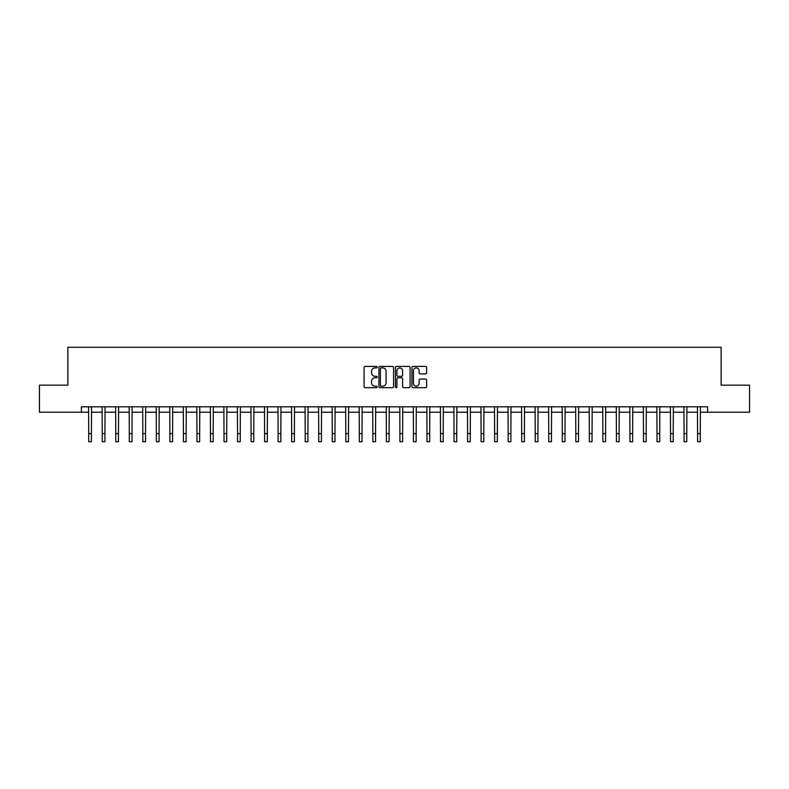 <?xml version="1.0" encoding="UTF-8"?>
<svg xmlns="http://www.w3.org/2000/svg" width="789" height="789" viewBox="0 0 789 789"><rect width="100%" height="100%" fill="white"/><g stroke="black" fill="none" stroke-linecap="round" stroke-linejoin="round"><path stroke-width="1.18" d="M377.181 367.161A0.74 0.74 0 0 0 376.442 366.421L365.149 366.421A1.065 1.065 0 0 0 364.084 367.487L364.084 386.61A1.065 1.065 0 0 0 365.149 387.675L376.442 387.675A0.74 0.74 0 0 0 377.181 386.926A0.74 0.74 0 0 0 376.442 386.186L374.972 386.186A3.403 3.403 0 0 1 371.58 382.783L371.58 381.186A3.403 3.403 0 0 1 374.972 377.793L376.442 377.793A0.74 0.74 0 0 0 377.181 377.043A0.74 0.74 0 0 0 376.442 376.304L374.972 376.304A3.403 3.403 0 0 1 371.58 372.901L371.58 371.303A3.403 3.403 0 0 1 374.972 367.911L376.442 367.911A0.74 0.74 0 0 0 377.181 367.161M425.547 373.907A1.065 1.065 0 0 0 426.612 372.852L426.612 367.487A1.065 1.065 0 0 0 425.547 366.421L413.012 366.421A1.065 1.065 0 0 0 411.957 367.487L411.957 386.61A1.065 1.065 0 0 0 413.012 387.675L425.547 387.675A1.065 1.065 0 0 0 426.612 386.61L426.612 380.13A1.065 1.065 0 0 0 425.547 379.065L420.182 379.065A1.065 1.065 0 0 0 419.127 380.13L419.127 383.346A2.84 2.84 0 0 1 416.286 386.186A2.84 2.84 0 0 1 413.436 383.346L413.436 370.751A2.84 2.84 0 0 1 416.286 367.911A2.84 2.84 0 0 1 419.127 370.751L419.127 372.852A1.065 1.065 0 0 0 420.182 373.907L425.547 373.907M81.395 412.223L39.45 412.223L39.45 385.16L67.864 385.16L67.864 347.278L721.136 347.278L721.136 385.16L749.55 385.16L749.55 412.223L707.605 412.223L707.605 406.808L81.395 406.808L81.395 412.223L88.703 412.223M393.573 367.487A1.065 1.065 0 0 0 392.508 366.421L379.973 366.421A1.065 1.065 0 0 0 378.907 367.487L378.907 386.61A1.065 1.065 0 0 0 379.973 387.675L392.508 387.675A1.065 1.065 0 0 0 393.573 386.61L393.573 367.487M396.492 366.421L409.027 366.421A1.065 1.065 0 0 1 410.093 367.487L410.093 386.61A1.065 1.065 0 0 1 409.027 387.675L403.662 387.675A1.065 1.065 0 0 1 402.597 386.61L402.597 378.848A1.065 1.065 0 0 0 401.542 377.793L397.981 377.793A1.065 1.065 0 0 0 396.916 378.848L396.916 386.926A0.74 0.74 0 0 1 396.177 387.675A0.74 0.74 0 0 1 395.427 386.926L395.427 367.487A1.065 1.065 0 0 1 396.492 366.421M91.406 412.223L102.235 412.223M104.937 412.223L115.766 412.223M118.468 412.223L129.297 412.223M132 412.223L142.829 412.223M145.531 412.223L156.36 412.223M159.062 412.223L169.891 412.223M172.594 412.223L183.423 412.223M186.125 412.223L196.954 412.223M199.656 412.223L210.476 412.223M213.188 412.223L224.007 412.223M226.719 412.223L237.538 412.223M240.25 412.223L251.07 412.223M253.782 412.223L264.601 412.223M267.313 412.223L278.132 412.223M280.845 412.223L291.664 412.223M294.376 412.223L305.195 412.223M307.907 412.223L318.726 412.223M321.429 412.223L332.258 412.223M334.96 412.223L345.789 412.223M348.491 412.223L359.32 412.223M362.023 412.223L372.852 412.223M375.554 412.223L386.383 412.223M389.085 412.223L399.915 412.223M402.617 412.223L413.446 412.223M416.148 412.223L426.977 412.223M429.68 412.223L440.509 412.223M443.211 412.223L454.04 412.223M456.742 412.223L467.571 412.223M470.274 412.223L481.093 412.223M483.805 412.223L494.624 412.223M497.336 412.223L508.155 412.223M510.868 412.223L521.687 412.223M524.399 412.223L535.218 412.223M537.93 412.223L548.75 412.223M551.462 412.223L562.281 412.223M564.993 412.223L575.812 412.223M578.524 412.223L589.344 412.223M592.046 412.223L602.875 412.223M605.577 412.223L616.406 412.223M619.109 412.223L629.938 412.223M632.64 412.223L643.469 412.223M646.171 412.223L657 412.223M659.703 412.223L670.532 412.223M673.234 412.223L684.063 412.223M686.765 412.223L697.594 412.223M700.297 412.223L707.605 412.223M381.136 367.911A0.74 0.74 0 0 0 380.397 368.65L380.397 385.436A0.74 0.74 0 0 0 381.136 386.186L382.675 386.186A3.403 3.403 0 0 0 386.077 382.783L386.077 371.303A3.403 3.403 0 0 0 382.675 367.911L381.136 367.911M402.597 370.8A2.84 2.84 0 0 0 399.757 367.96A2.84 2.84 0 0 0 396.916 370.8L396.916 375.239A1.065 1.065 0 0 0 397.981 376.304L401.542 376.304A1.065 1.065 0 0 0 402.597 375.239L402.597 370.8M88.575 406.808L88.703 433.605L91.406 433.605L91.534 406.808M88.703 433.605L88.703 441.722L91.406 441.722L91.406 433.605M102.106 406.808L102.235 433.605L104.937 433.605L105.065 406.808M102.235 433.605L102.235 441.722L104.937 441.722L104.937 433.605M115.638 406.808L115.766 433.605L118.468 433.605L118.597 406.808M115.766 433.605L115.766 441.722L118.468 441.722L118.468 433.605M129.169 406.808L129.297 433.605L132 433.605L132.128 406.808M129.297 433.605L129.297 441.722L132 441.722L132 433.605M142.701 406.808L142.829 433.605L145.531 433.605L145.659 406.808M142.829 433.605L142.829 441.722L145.531 441.722L145.531 433.605M156.232 406.808L156.36 433.605L159.062 433.605L159.191 406.808M156.36 433.605L156.36 441.722L159.062 441.722L159.062 433.605M169.763 406.808L169.891 433.605L172.594 433.605L172.722 406.808M169.891 433.605L169.891 441.722L172.594 441.722L172.594 433.605M183.295 406.808L183.423 433.605L186.125 433.605L186.253 406.808M183.423 433.605L183.423 441.722L186.125 441.722L186.125 433.605M196.816 406.808L196.954 433.605L199.656 433.605L199.785 406.808M196.954 433.605L196.954 441.722L199.656 441.722L199.656 433.605M210.347 406.808L210.476 433.605L213.188 433.605L213.316 406.808M210.476 433.605L210.476 441.722L213.188 441.722L213.188 433.605M223.879 406.808L224.007 433.605L226.719 433.605L226.847 406.808M224.007 433.605L224.007 441.722L226.719 441.722L226.719 433.605M237.41 406.808L237.538 433.605L240.25 433.605L240.379 406.808M237.538 433.605L237.538 441.722L240.25 441.722L240.25 433.605M250.941 406.808L251.07 433.605L253.782 433.605L253.91 406.808M251.07 433.605L251.07 441.722L253.782 441.722L253.782 433.605M264.473 406.808L264.601 433.605L267.313 433.605L267.441 406.808M264.601 433.605L264.601 441.722L267.313 441.722L267.313 433.605M278.004 406.808L278.132 433.605L280.845 433.605L280.973 406.808M278.132 433.605L278.132 441.722L280.845 441.722L280.845 433.605M291.536 406.808L291.664 433.605L294.376 433.605L294.504 406.808M291.664 433.605L291.664 441.722L294.376 441.722L294.376 433.605M305.067 406.808L305.195 433.605L307.907 433.605L308.035 406.808M305.195 433.605L305.195 441.722L307.907 441.722L307.907 433.605M318.598 406.808L318.726 433.605L321.429 433.605L321.557 406.808M318.726 433.605L318.726 441.722L321.429 441.722L321.429 433.605M332.13 406.808L332.258 433.605L334.96 433.605L335.088 406.808M332.258 433.605L332.258 441.722L334.96 441.722L334.96 433.605M345.661 406.808L345.789 433.605L348.491 433.605L348.62 406.808M345.789 433.605L345.789 441.722L348.491 441.722L348.491 433.605M359.192 406.808L359.32 433.605L362.023 433.605L362.151 406.808M359.32 433.605L359.32 441.722L362.023 441.722L362.023 433.605M372.724 406.808L372.852 433.605L375.554 433.605L375.682 406.808M372.852 433.605L372.852 441.722L375.554 441.722L375.554 433.605M386.255 406.808L386.383 433.605L389.085 433.605L389.214 406.808M386.383 433.605L386.383 441.722L389.085 441.722L389.085 433.605M399.786 406.808L399.915 433.605L402.617 433.605L402.745 406.808M399.915 433.605L399.915 441.722L402.617 441.722L402.617 433.605M413.318 406.808L413.446 433.605L416.148 433.605L416.276 406.808M413.446 433.605L413.446 441.722L416.148 441.722L416.148 433.605M426.849 406.808L426.977 433.605L429.68 433.605L429.808 406.808M426.977 433.605L426.977 441.722L429.68 441.722L429.68 433.605M440.38 406.808L440.509 433.605L443.211 433.605L443.339 406.808M440.509 433.605L440.509 441.722L443.211 441.722L443.211 433.605M453.912 406.808L454.04 433.605L456.742 433.605L456.87 406.808M454.04 433.605L454.04 441.722L456.742 441.722L456.742 433.605M467.443 406.808L467.571 433.605L470.274 433.605L470.402 406.808M467.571 433.605L467.571 441.722L470.274 441.722L470.274 433.605M480.965 406.808L481.093 433.605L483.805 433.605L483.933 406.808M481.093 433.605L481.093 441.722L483.805 441.722L483.805 433.605M494.496 406.808L494.624 433.605L497.336 433.605L497.464 406.808M494.624 433.605L494.624 441.722L497.336 441.722L497.336 433.605M508.027 406.808L508.155 433.605L510.868 433.605L510.996 406.808M508.155 433.605L508.155 441.722L510.868 441.722L510.868 433.605M521.559 406.808L521.687 433.605L524.399 433.605L524.527 406.808M521.687 433.605L521.687 441.722L524.399 441.722L524.399 433.605M535.09 406.808L535.218 433.605L537.93 433.605L538.059 406.808M535.218 433.605L535.218 441.722L537.93 441.722L537.93 433.605M548.621 406.808L548.75 433.605L551.462 433.605L551.59 406.808M548.75 433.605L548.75 441.722L551.462 441.722L551.462 433.605M562.153 406.808L562.281 433.605L564.993 433.605L565.121 406.808M562.281 433.605L562.281 441.722L564.993 441.722L564.993 433.605M575.684 406.808L575.812 433.605L578.524 433.605L578.653 406.808M575.812 433.605L575.812 441.722L578.524 441.722L578.524 433.605M589.215 406.808L589.344 433.605L592.046 433.605L592.184 406.808M589.344 433.605L589.344 441.722L592.046 441.722L592.046 433.605M602.747 406.808L602.875 433.605L605.577 433.605L605.705 406.808M602.875 433.605L602.875 441.722L605.577 441.722L605.577 433.605M616.278 406.808L616.406 433.605L619.109 433.605L619.237 406.808M616.406 433.605L616.406 441.722L619.109 441.722L619.109 433.605M629.809 406.808L629.938 433.605L632.64 433.605L632.768 406.808M629.938 433.605L629.938 441.722L632.64 441.722L632.64 433.605M643.341 406.808L643.469 433.605L646.171 433.605L646.299 406.808M643.469 433.605L643.469 441.722L646.171 441.722L646.171 433.605M656.872 406.808L657 433.605L659.703 433.605L659.831 406.808M657 433.605L657 441.722L659.703 441.722L659.703 433.605M670.403 406.808L670.532 433.605L673.234 433.605L673.362 406.808M670.532 433.605L670.532 441.722L673.234 441.722L673.234 433.605M683.935 406.808L684.063 433.605L686.765 433.605L686.894 406.808M684.063 433.605L684.063 441.722L686.765 441.722L686.765 433.605M697.466 406.808L697.594 433.605L700.297 433.605L700.425 406.808M697.594 433.605L697.594 441.722L700.297 441.722L700.297 433.605"/></g></svg>
